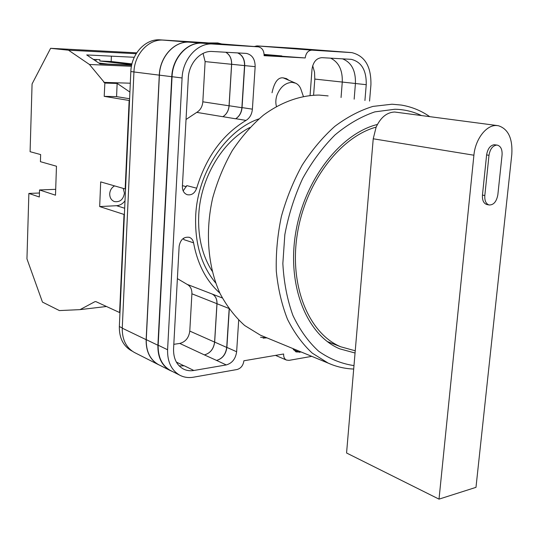 <?xml version="1.0" encoding="UTF-8"?>
<svg xmlns="http://www.w3.org/2000/svg" width="539" height="539" viewBox="0 0 539 539"><rect width="100%" height="100%" fill="white"/><g stroke="black" fill="none" stroke-linecap="round" stroke-linejoin="round"><path stroke-width="0.81" d="M215.667 282.928C201.303 265.619 194.653 243.177 195.704 215.6C197.618 172.359 225.949 130.067 258.861 118.91M249.928 127.473C222.358 141.407 200.501 178.072 198.75 214.893C197.766 236.742 202.219 255.486 212.11 271.117M263.14 338.128L266.381 337.879M288.911 80.298L286.546 78.674L283.507 77.926C278.198 76.989 274.371 81.928 272.027 92.755M132.156 351.111L131.267 350.653C123.175 345.856 119.2 337.818 119.341 326.546L122.272 327.955M204.524 42.628L160.251 39.866C145.638 38.518 131.307 53.698 130.836 71.539L119.341 326.546M254.273 46.522L256.955 45.903L311.906 50.14L351.826 52.627C364.937 55.867 371.304 66.614 370.92 84.852L369.559 101.089M295.891 48.335L256.955 45.903M275.503 355.383L286.452 360.065C284.451 359.008 283.507 356.986 283.629 353.995L243.884 360.78C243.204 365.469 240.926 368.38 237.052 369.518L193.461 377.199C188.455 378.055 183.846 377.361 179.622 375.124C171.341 370.185 167.333 361.723 167.589 349.75L182.088 77.973C182.761 58.892 197.725 42.615 212.77 44.023L258.363 46.846C262.17 47.749 264.083 50.693 264.103 55.679L305.202 57.956L264.13 54.944M301.355 352.055L296.019 351.927L292.677 348.477M183.455 238.299L183.792 239.599L193.575 242.84C193.023 240.084 191.628 238.251 189.378 237.349C183.86 236.533 180.444 239.505 179.143 246.269L173.565 348.827C173.356 358.327 176.549 365.018 183.152 368.898C186.42 370.603 189.984 371.128 193.845 370.488L226.265 364.93C232.161 363.232 235.617 358.833 236.634 351.745L238.689 320.179M193.575 242.84C197.604 264.319 206.356 281.055 219.824 293.048M364.923 100.51L366.237 84.684C366.52 70.366 361.534 61.918 351.287 59.344L321.931 57.666C316.42 58.091 313.112 61.978 312.007 69.329L310.073 95.39M246 53.388L212.339 51.488C200.501 50.464 188.818 63.252 188.279 78.195L182.391 186.474C182.377 190.691 183.994 193.44 187.235 194.707C191.635 195.475 194.781 193.306 196.674 188.192C206.087 157.112 222.54 134.521 246.033 120.413C249.779 118.034 251.895 114.288 252.393 109.161L255.156 66.668C255.122 59.243 252.245 54.83 246.512 53.435L246 53.388L246.512 53.435M286.452 360.065L288.992 360.369L311.778 356.353M311.906 50.14C308.173 50.41 305.943 53.011 305.202 57.956M300.001 48.645L295.412 48.301M135.195 352.877L134.198 352.371C126.092 347.567 122.117 339.496 122.259 328.177L146.143 339.671L159.288 75.143C159.867 56.602 174.569 40.802 189.438 42.183L202.489 43.208C187.525 41.813 172.675 57.875 172.049 76.706L182.088 77.973M160.251 39.866L163.452 40.129C148.804 38.768 134.427 54.028 133.941 71.963L122.259 328.177M341.052 97.525L342.272 82.063L355.43 83.491M330.616 58.151C338.788 62.214 342.676 70.185 342.272 82.063L314.803 79.078L313.604 95.133M354.157 99.163L355.43 83.511C355.807 70.609 351.482 62.376 342.454 58.818M179.211 365.941L184.318 365.813L193.845 370.488M183.172 190.921L186.763 185.605L196.674 188.192M299.522 48.611L351.078 52.559M340.715 51.771L340.237 51.731M172.049 76.706L158.156 345.209C157.92 357.054 161.929 365.429 170.176 370.34L171.186 370.852M186.036 119.469L196.748 112.375C200.367 110.151 202.388 106.628 202.826 101.81L229.048 105.792C228.576 110.764 226.508 114.403 222.829 116.714L222.897 116.673C226.575 114.369 228.651 110.731 229.122 105.752L241.883 107.692C241.398 112.739 239.303 116.437 235.59 118.789L235.745 118.701C239.464 116.357 241.566 112.658 242.051 107.598L244.706 65.61C244.787 59.27 242.476 55.039 237.773 52.923M173.814 344.327L179.756 343.431C185.51 341.908 188.852 337.791 189.782 331.081L191.904 293.789C192.005 289.275 190.408 286.128 187.114 284.356L177.385 278.629M204.443 354.884C210.277 353.261 213.687 348.996 214.663 342.083L217.008 303.733C217.136 299.078 215.533 295.85 212.204 294.051L212.144 294.024C215.472 295.83 217.069 299.051 216.941 303.7L214.596 342.097C213.619 349.009 210.21 353.274 204.375 354.891L216.57 360.423C222.439 358.758 225.875 354.419 226.879 347.412L236.634 351.745M229.291 309.204L226.879 347.412M340.446 51.744L341.093 51.798M159.261 364.991L158.25 364.485C150.051 359.601 146.056 351.327 146.258 339.651L159.403 75.143L171.773 76.7C172.399 57.862 187.255 41.799 202.219 43.194M171.773 76.7L157.893 345.25C157.657 357.094 161.666 365.469 169.906 370.381L172.77 371.654M237.611 52.916C242.314 55.032 244.625 59.256 244.544 65.596L241.883 107.692M229.149 309.009L226.717 347.439C225.72 354.446 222.284 358.785 216.415 360.45M159.403 75.143C159.982 56.608 174.676 40.809 189.546 42.19M327.045 50.72L327.53 50.754M229.122 105.752L231.655 64.289L244.544 65.596M225.794 52.249C229.816 54.655 231.77 58.663 231.655 64.289M327.139 50.727L327.699 50.767M225.726 52.243C229.749 54.648 231.703 58.663 231.588 64.289L229.048 105.792M160.198 365.469L158.143 364.499C149.943 359.614 145.941 351.34 146.143 339.671M312.687 65.724L314.527 72.132L314.803 79.078M202.826 101.81L205.116 61.594L231.588 64.289M203.062 53.415L205.116 61.594M276.433 106.419C275.463 102.855 275.665 99.055 277.033 95.005C280.368 86.934 285.401 82.71 292.111 82.352L295.722 83.215C298.323 84.495 300.135 86.725 301.153 89.912L303.356 96.353M123.269 188.401L124.421 193.211C123.263 199.605 119.914 202.388 114.376 201.573C111.29 200.286 109.734 197.712 109.707 193.851C110.01 190.22 111.634 187.565 114.578 185.894M28.87 193.44L39.327 196.991L39.542 189.957L55.497 195.192L56.467 166.228L40.425 161.68L40.641 154.572L30.09 151.695L32.077 83.936L50.612 48.315L68.514 50.201L89.447 64.478L104.862 83.067L104.202 96.353L129.151 100.476L125.169 188.946L100.692 181.899L99.681 206.572L124.024 214.441L119.604 312.553L95.902 301.618L94.911 301.672L80.035 309.629L59.405 310.579L42.466 302.096L26.95 258.855L28.87 193.44L39.448 193.016M136.717 52.835L50.612 48.315M96.447 59.539L95.652 60.934M98.725 62.996L107.874 64.08L131.664 65.125M131.631 65.28L100.065 63.892L86.718 54.938L134.265 57.282M131.759 64.693L99.83 60.988L111.169 61.507L131.947 63.892M99.83 60.988L99.877 59.674L93.395 59.418M111.169 61.507L111.391 56.157M129.151 100.476L129.535 100.483M125.547 188.933L125.169 188.946M124.394 214.421L124.024 214.441M119.604 312.553L119.975 312.505M106.473 306.496L80.035 309.629M130.31 83.208L103.865 82.373M104.862 83.067L117.259 83.451L129.912 92.081M136.165 53.711L68.514 50.201M131.435 66.29L89.447 64.478M125.008 200.818C122.73 203.816 119.921 205.44 116.565 205.703L99.681 206.572M117.138 83.451L116.572 96.622L129.609 98.752M104.202 96.353L116.572 96.622M55.611 189.337L39.542 189.957M377.408 124.455C340.291 133.598 304.03 180.248 295.574 233.481C286.903 286.708 307.264 335.379 339.738 348.841L355.053 353.011M328.13 95.908L319.061 95.073C300.513 95.228 281.27 102.019 263.389 115.178C251.821 125.041 241.425 136.893 232.201 150.718C223.867 165.453 217.358 181.219 212.676 198.008C204.995 231.986 207.906 266.765 220.08 293.58C226.865 306.273 235.065 316.919 244.679 325.516L260.404 335.17L264.278 336.767M496.628 145.085C492.585 145.752 490.039 149.162 488.994 155.313L484.817 195.549C484.527 200.69 485.942 203.83 489.055 204.968C493.589 205.116 496.52 201.721 497.847 194.774L502.065 155.01C502.368 149.546 500.832 146.258 497.457 145.153L496.628 145.085M497.147 145.106L494.236 144.721C490.194 145.389 487.654 148.791 486.609 154.929L482.452 195.078C482.169 200.205 483.584 203.344 486.704 204.483L487.007 204.544M439.015 499.134L473.902 155.219C475.283 139.332 486.131 125.095 496.244 125.52L498.245 125.688C508.21 128.855 512.737 138.408 511.807 154.356L475.984 487.35L439.015 499.134L346.57 452.996L355.241 350.788L340.803 346.806C309.13 333.742 289.14 286.62 297.198 234.782C305.061 182.943 339.914 136.953 376.128 127.123C380.702 117.381 386.874 112.348 394.642 112.018L497.322 125.567M473.902 155.219L373.231 138.786L376.128 127.123M373.231 138.786L355.241 350.788M202.489 43.208L212.77 44.023M204.362 42.621L258.107 46.819M163.452 40.129L189.438 42.183M264.117 54.405L281.843 55.935M158.156 345.209L167.589 349.75M244.706 65.61L255.156 66.668M242.051 107.598L252.393 109.161M235.745 118.701L246.033 120.413M222.897 116.673L235.59 118.789M196.748 112.375L222.829 116.714M182.438 185.645L186.4 186.689M355.43 83.511L366.237 84.684M187.114 284.356L212.144 294.024M212.204 294.051L222.277 297.946M216.57 360.423L226.265 364.93M179.756 343.431L204.375 354.891M176.334 362.053L184.062 365.853M293.432 349.764L299.664 352.344M146.258 339.651L157.893 345.25M214.663 342.083L226.717 347.439M217.008 303.733L228.684 308.348M133.941 71.963L159.288 75.143M189.782 331.081L214.596 342.097M191.904 293.789L216.941 303.7M130.836 71.539L133.941 71.93M209.516 43.019L217.763 42.965L221.65 43.969M116.565 205.703L124.677 208.256M421.316 115.474C413.09 111.526 404.277 109.451 394.885 109.249L374.807 111.883C361.117 116.545 347.85 124.226 335.002 134.932C322.706 147.248 311.899 161.821 302.588 178.665C294.402 196.465 288.48 215.128 284.835 234.64L282.847 263.517C283.858 282.308 287.199 299.59 292.879 315.349C299.758 329.861 308.335 341.807 318.603 351.192C329.592 358.927 341.389 363.731 353.988 365.597M331.963 364.681L328.17 363.111L312.249 353.119C302.541 344.111 294.294 332.853 287.523 319.344C281.769 304.717 278.03 288.655 276.298 271.151C275.82 253.135 277.518 234.896 281.385 216.429C286.465 198.217 293.411 181.104 302.217 165.082C311.919 150.037 322.78 137.128 334.8 126.369C347.231 117.044 359.944 110.394 372.941 106.405L392.008 104.216L401.218 105.051C411.56 106.762 421.033 110.603 429.637 116.579M488.994 155.313L486.609 154.929M484.817 195.549L482.452 195.078M170.176 370.34L179.622 375.124M350.491 59.277L351.287 59.344M189.027 237.234L189.378 237.349M158.25 364.485L169.906 370.381M134.198 352.371L158.143 364.499M131.267 350.653L132.143 351.098M286.546 78.674L286.041 78.458M267.189 337.966L260.546 337.246M295.136 82.966L283.366 77.926M208.546 42.945L217.763 42.965M353.692 369.04C344.879 368.73 336.37 366.756 328.17 363.111L260.404 335.17M340.803 346.806L327.234 341.524M489.055 204.968L486.704 204.483"/></g></svg>
